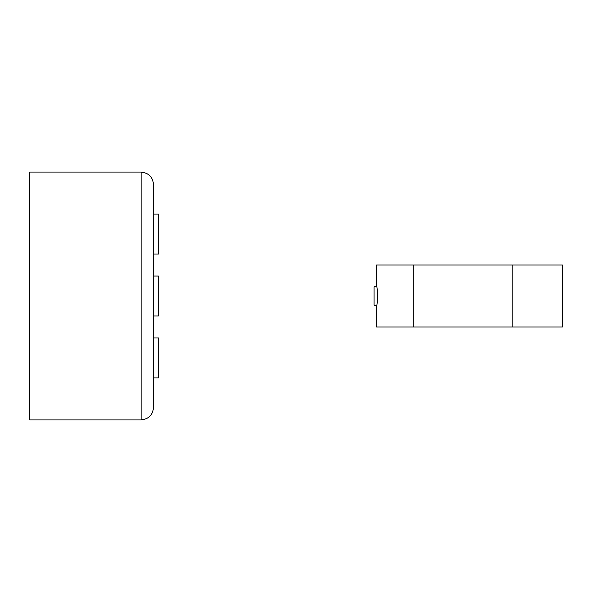 <?xml version="1.0" encoding="UTF-8"?>
<svg xmlns="http://www.w3.org/2000/svg" width="592" height="592" viewBox="0 0 592 592"><rect width="100%" height="100%" fill="white"/><g stroke="black" fill="none" stroke-linecap="round" stroke-linejoin="round"><path stroke-width="0.89" d="M376.542 286.706L376.542 265.024L562.4 265.024L562.4 326.976L376.542 326.976L376.542 305.294C377.814 305.842 377.814 286.158 376.542 286.706L374.063 286.706L374.063 305.294L376.542 305.294M153.506 214.067L158.464 214.067L158.464 254.027L153.506 254.027M153.506 276.02L158.464 276.02L158.464 315.98L153.506 315.98M153.506 337.973L158.464 337.973L158.464 377.933L153.506 377.933M153.506 407.518C152.758 415.029 148.629 419.158 141.118 419.906C148.629 419.158 152.758 415.029 153.506 407.518L153.506 184.482C152.758 176.971 148.629 172.842 141.118 172.094C148.629 172.842 152.758 176.971 153.506 184.482M141.118 419.906L29.6 419.906L29.6 172.094L141.118 172.094L141.118 419.906M413.712 265.024L413.712 326.976M512.835 265.024L512.835 326.976"/></g></svg>
